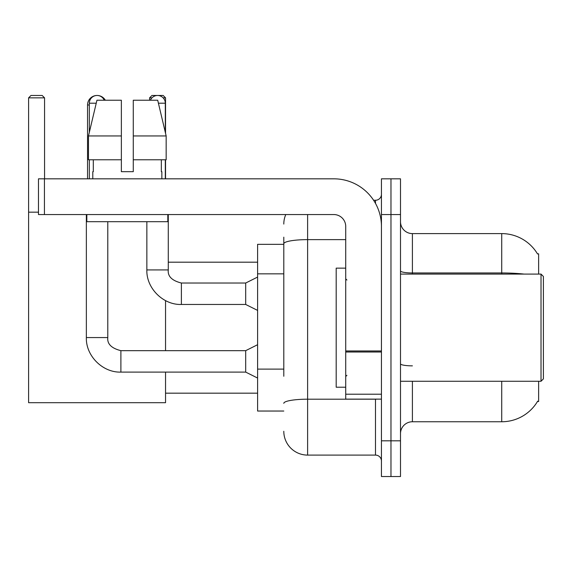 <?xml version="1.0" encoding="UTF-8"?>
<svg xmlns="http://www.w3.org/2000/svg" width="572" height="572" viewBox="0 0 572 572"><rect width="100%" height="100%" fill="white"/><g stroke="black" fill="none" stroke-linecap="round" stroke-linejoin="round"><path stroke-width="0.86" d="M538.638 274.088L538.638 253.846L537.466 253.846M538.638 381.267L538.638 401.508L537.466 401.508L537.673 401.158A41.677 41.677 0 0 1 501.723 421.757A41.677 41.677 0 0 0 537.466 401.508M283.798 266.695L283.798 237.173L283.798 244.323L257.6 244.323L257.6 411.039L283.798 411.039M412.405 381.267L412.405 421.757A11.912 11.912 0 0 0 400.5 433.662A11.912 11.912 0 0 1 412.405 421.757L501.723 421.757L501.723 381.267M390.969 440.812L390.969 476.533L400.5 476.533L400.5 440.812L390.969 440.812L390.969 476.533L381.445 476.533L381.445 440.812L390.969 440.812L390.969 214.55L390.969 440.812M381.445 440.812L381.445 178.821L390.969 178.821L390.969 214.55L390.969 178.821L400.5 178.821L400.5 440.812M524.052 274.088A41.677 7.236 180 0 0 501.723 272.966L501.723 233.605A41.677 41.677 0 0 1 537.551 253.997A41.677 41.677 0 0 0 501.723 233.605L412.405 233.605A11.912 11.912 0 0 1 400.5 221.693A11.912 11.912 0 0 0 412.405 233.605L412.405 274.088M283.798 376.254L283.798 237.173M307.614 214.55L307.614 455.097L375.489 455.097L375.489 399.127M373.595 200.257L375.489 200.257A5.956 5.956 0 0 0 381.445 194.308M381.445 461.053A5.956 5.956 0 0 0 375.489 455.097M283.798 224.074A23.817 23.817 0 0 1 285.785 214.55M307.614 455.097A23.817 23.817 0 0 1 283.798 431.281M133.276 171.679L121.364 171.679L133.276 171.679L121.364 171.679L133.276 171.679L133.276 100.229L157.708 100.229L166.166 135.957L166.166 159.774L133.276 159.774M151.98 97.848L149.592 97.848L151.973 95.467L163.163 95.467L165.544 97.848L165.544 133.333L166.166 135.957L133.276 135.957M87.545 178.821L87.545 104.991A9.524 9.524 0 0 1 97.076 95.467A7.743 7.743 0 0 1 104.218 100.229M105.327 100.229A9.524 9.524 0 0 0 97.076 95.467A7.743 7.743 0 0 0 89.332 103.203L89.332 132.325M165.544 372.1L165.544 402.702L28.6 402.702L28.6 97.848L30.981 95.467L42.178 95.467L44.559 97.848L28.6 97.848M44.559 178.821L44.559 97.848M28.6 212.169L38.481 212.169M165.544 350.665L165.544 300.615M165.544 159.774L165.544 178.821M165.544 97.848L163.156 97.848M149.592 97.848L149.592 100.229M257.6 378.049L245.688 372.1L245.688 350.665L257.6 344.709M86.358 214.55L86.358 337.566L107.793 337.566L107.793 221.693M89.332 159.774L89.332 178.821M150.422 100.229A7.743 7.743 0 0 1 165.308 103.203L165.308 132.325M257.6 310.41L245.688 304.461L245.688 283.026L257.6 277.07M146.854 221.693L146.854 269.927L168.282 269.927L168.282 214.55M165.308 159.774L165.308 178.821M381.445 399.127L345.724 399.127L345.724 350.972L381.445 350.972L381.445 226.455A47.633 47.633 0 0 0 333.812 178.821L44.437 178.821L44.437 214.55L333.812 214.55A11.912 11.912 0 0 1 345.724 226.455L345.724 350.972M44.437 214.55L38.481 214.55L38.481 178.821L44.437 178.821M121.364 135.957L121.364 159.774L121.364 135.957L88.474 135.957L96.94 100.229L121.364 100.229L121.364 171.679M92.786 171.679L93.3 171.679L92.786 171.679L92.786 178.821M161.855 171.679L161.34 171.679L161.855 171.679L161.855 178.821M161.34 159.774L161.34 171.679M93.3 171.679L93.3 159.774M86.83 214.55L86.83 221.693L167.81 221.693L167.81 214.55M121.364 159.774L88.474 159.774L88.474 135.957L96.94 100.229M166.166 159.774L166.166 135.957L157.708 100.229M541.019 274.088L543.4 276.476L543.4 378.886L541.019 381.267L541.019 274.088L400.5 274.088M345.724 268.139L336.193 268.139L336.193 387.223L345.724 387.223M283.798 273.845L257.6 273.845M283.798 369.112L257.6 369.112M501.723 274.088L501.723 272.966L412.405 272.966A11.912 2.066 -0 0 1 400.5 270.899M400.5 214.55L381.445 214.55M412.405 365.851A11.912 2.066 0 0 1 400.5 363.785M377.563 399.127A5.956 1.037 0 0 1 375.489 399.192L307.614 399.192A23.817 4.133 180 0 0 283.798 403.332M283.798 243.758A23.817 4.133 180 0 1 307.614 239.625L345.724 239.625M375.489 203.396L375.489 200.257M89.332 104.991L87.545 104.991M245.688 372.1L120.892 372.1L120.892 350.665C111.44 348.284 107.071 343.915 107.793 337.566M89.332 103.203L96.232 103.203M245.688 304.461L181.381 304.461L181.381 283.026L245.688 283.026M158.415 103.203L165.308 103.203M381.445 352.009L345.724 352.009M345.724 394.208L381.445 394.208M165.544 393.178L257.6 393.178M168.282 262.183L257.6 262.183M245.688 350.665L120.892 350.665M86.358 337.566C85.707 355.791 102.66 372.751 120.892 372.1M146.854 269.927C146.203 288.152 163.156 305.112 181.381 304.461M168.282 269.927C167.567 276.276 171.929 280.645 181.381 283.026M400.5 381.267L541.019 381.267M346.911 280.044L345.724 278.857M346.911 375.311L345.724 376.505"/></g></svg>
